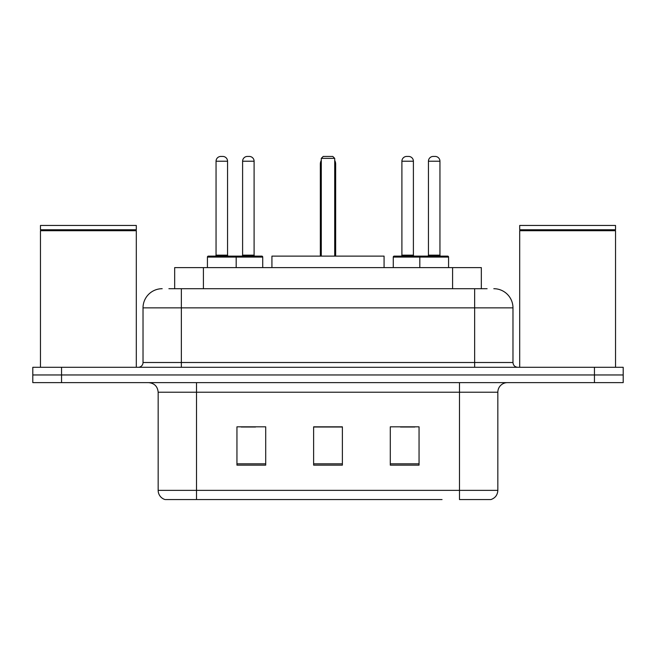 <?xml version="1.0" encoding="UTF-8"?>
<svg xmlns="http://www.w3.org/2000/svg" width="656" height="656" viewBox="0 0 656 656"><rect width="100%" height="100%" fill="white"/><g stroke="black" fill="none" stroke-linecap="round" stroke-linejoin="round"><path stroke-width="0.98" d="M168.904 288.706L181.359 288.706L168.904 288.706L174.668 288.706L174.668 267.615L481.332 267.615L481.332 288.706M162.188 288.706A19.172 19.172 0 0 0 143.024 307.869L143.024 362.506A4.789 4.789 0 0 1 138.227 367.294M493.812 288.706A19.172 19.172 0 0 1 512.976 307.869L181.359 307.869L181.359 288.706L487.096 288.706M512.976 307.869L512.976 362.506C513.263 365.417 514.862 367.016 517.773 367.294M61.549 367.294L32.8 367.294L32.8 374.961L61.549 374.961L32.8 374.961L32.8 382.628L61.549 382.628L61.549 374.961L594.451 374.961L61.549 374.961L61.549 367.294L594.451 367.294L594.451 374.961L623.2 374.961L594.451 374.961L594.451 382.628L61.549 382.628M594.451 382.628L623.2 382.628L623.2 367.294L594.451 367.294M213.946 499.56L165.542 499.56M497.838 490.36C497.568 494.952 495.272 498.019 490.934 499.56L459.495 499.56L459.495 490.36L497.838 490.36L497.838 392.214A9.586 9.586 0 0 1 507.424 382.628M165.066 499.56A9.586 9.586 0 0 1 158.162 490.36L158.162 392.214C157.596 386.392 154.398 383.202 148.576 382.628M419.053 465.153L419.053 426.818L390.295 426.818L390.295 465.153L419.053 465.153M265.705 465.153L265.705 426.818L236.947 426.818L236.947 465.153L265.705 465.153M342.375 465.153L342.375 426.818L313.625 426.818L313.625 465.153L342.375 465.153M442.054 499.56L196.505 499.56L196.505 490.36L459.495 490.36L459.495 392.214L158.162 392.214M241.162 427.007L255.545 427.007M400.455 427.007L414.838 427.007M342.375 427.007L313.625 427.007M40.467 230.715L40.951 230.24L135.833 230.24L136.309 230.715L40.467 230.715L40.467 367.294M136.309 230.715L136.309 367.294M135.833 230.24L136.309 229.756L40.467 229.756L40.951 230.24M136.309 229.756L136.309 225.451L40.467 225.451L40.467 229.756M384.072 267.615L384.072 256.119L271.928 256.119L271.928 267.615M321.292 158.358L323.211 156.44L332.789 156.44L334.708 158.358L321.292 158.358L321.292 256.119M334.708 158.358L334.708 256.119M335.667 256.119L335.667 164.107A7.667 7.667 0 0 0 334.708 160.392M320.333 256.119L320.333 164.107L321.292 164.107M519.691 230.715L520.167 230.24L615.049 230.24L615.533 230.715L519.691 230.715L519.691 367.294M615.533 230.715L615.533 367.294M615.049 230.24L615.533 229.756L519.691 229.756L520.167 230.24M615.533 229.756L615.533 225.451L519.691 225.451L519.691 229.756M234.938 256.119L261.769 256.119A0.959 0.959 0 0 1 262.728 257.078L207.427 257.078A0.959 0.959 0 0 1 208.387 256.119L235.225 256.119A0.959 0.959 0 0 1 236.185 257.078L236.185 267.615M227.558 161.228L216.054 161.228A4.789 4.789 0 0 1 220.842 156.44L222.761 156.44A4.789 4.789 0 0 1 227.558 161.228L227.558 255.159A0.959 0.959 0 0 0 228.518 256.119M216.054 161.228L216.054 255.159A0.959 0.959 0 0 1 215.094 256.119M207.427 257.078L207.427 267.615M448.573 257.078L419.815 257.078A0.959 0.959 0 0 1 420.775 256.119L447.613 256.119A0.959 0.959 0 0 1 448.573 257.078L448.573 267.615M439.946 161.228L428.442 161.228A4.789 4.789 0 0 1 433.239 156.44L435.158 156.44A4.789 4.789 0 0 1 439.946 161.228L439.946 255.159A0.959 0.959 0 0 0 440.906 256.119M428.442 161.228L428.442 255.159A0.959 0.959 0 0 1 427.482 256.119M420.775 256.119L394.231 256.119A0.959 0.959 0 0 0 393.272 257.078L419.815 257.078L419.815 267.615M242.605 161.228A4.789 4.789 0 0 1 247.394 156.44L249.313 156.44A4.789 4.789 0 0 1 254.102 161.228L242.605 161.228L242.605 255.159A0.959 0.959 0 0 1 241.646 256.119M254.102 161.228L254.102 255.159A0.959 0.959 0 0 0 255.061 256.119M262.728 257.078L262.728 267.615M422.021 257.078A0.959 0.959 0 0 0 421.062 256.119M401.898 161.228A4.789 4.789 0 0 1 406.687 156.44L408.606 156.44A4.789 4.789 0 0 1 413.395 161.228L401.898 161.228L401.898 255.159A0.959 0.959 0 0 1 400.939 256.119M413.395 161.228L413.395 255.159A0.959 0.959 0 0 0 414.354 256.119M393.272 257.078L393.272 267.615M203.417 288.706L203.417 267.615M452.583 288.706L452.583 267.615M181.359 367.294L181.359 307.869L143.024 307.869M143.024 362.506L512.976 362.506M474.641 288.706L474.641 367.294M459.495 382.628L459.495 392.214L497.838 392.214M158.162 490.36L196.505 490.36L196.505 382.628M342.375 463.817L313.625 463.817M265.705 463.817L236.947 463.817M419.053 463.817L390.295 463.817M334.708 164.107L335.667 164.107M216.054 255.159L227.558 255.159M428.442 255.159L439.946 255.159M242.605 255.159L254.102 255.159M401.898 255.159L413.395 255.159M321.292 160.392A7.667 7.667 0 0 0 320.333 164.107"/></g></svg>
